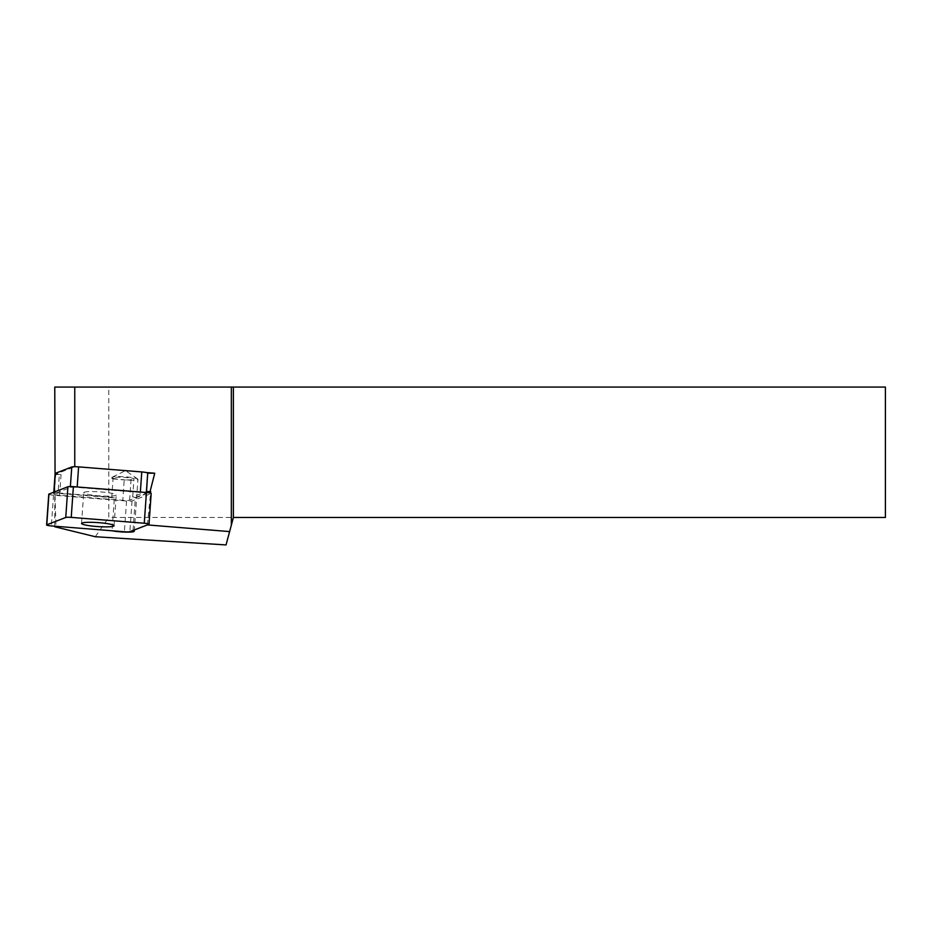 <?xml version="1.0" encoding="UTF-8"?>
<svg xmlns="http://www.w3.org/2000/svg" width="932" height="932" viewBox="0 0 932 932"><rect width="100%" height="100%" fill="white"/><g stroke="black" fill="none" stroke-linecap="round" stroke-linejoin="round"><path stroke-width="0.7" stroke-dasharray="4.66 3.5" d="M84.264 492.247A16.298 1.98 4 0 1 102.159 492.038A16.298 1.98 4 0 1 116.232 494.997A16.298 1.98 4 0 1 99.829 495.836A16.298 1.98 4 0 1 83.717 492.713A16.298 1.98 4 0 1 84.264 492.247M48.767 494.228A5.219 0.629 -176 0 0 53.52 495.195L126.542 501.043A5.219 0.629 -176 0 0 132.029 500.962L150.996 493.622A5.219 0.629 -176 0 0 151.182 493.482M147.699 473.246L146.196 491.665L132.694 496.884L133.987 478.547A13.036 1.584 -176 0 0 119.89 477.231A13.036 1.584 -176 0 0 111.887 478.128A13.036 1.584 -176 0 0 113.04 478.885L111.747 497.222A13.036 1.584 -176 0 0 114.391 497.863L112.061 530.786M146.406 491.572L146.044 493.855A6.524 0.792 -176 0 0 146.266 493.669A6.524 0.792 -176 0 0 140.324 492.457L77.158 487.401A6.524 0.792 -176 0 0 70.308 487.518L53.905 493.855A6.524 0.792 -176 0 0 53.683 494.042A6.524 0.792 -176 0 0 59.613 495.253L122.779 500.309A6.524 0.792 -176 0 0 129.63 500.193L146.044 493.855M111.747 497.222L58.064 492.912L59.357 474.586L55.058 474.551M59.613 495.253L61.069 474.714L59.357 474.586M54.767 387.071L108.776 387.071L108.776 517.47L233.384 517.47L226.033 544.929M233.384 517.47L885.4 517.47L885.4 387.071L108.776 387.071M95.285 536.727L108.776 517.47M54.767 526.207L54.767 487.028L55.757 474.726M146.254 472.536L74.758 466.734L55.07 474.365M54.767 487.028L55.978 526.3M58.064 492.912L55.163 493.028M113.087 478.233A13.036 1.584 4 0 1 111.933 477.487A13.036 1.584 4 0 1 112.224 477.184A13.036 1.584 4 0 1 113.203 476.904A13.036 1.584 4 0 1 126.554 476.939A13.036 1.584 4 0 1 137.691 478.978A13.036 1.584 4 0 1 137.948 479.316A13.036 1.584 4 0 1 136.678 479.898A13.036 1.584 4 0 1 124.806 479.98A13.036 1.584 4 0 1 113.087 478.233M133.066 530.448L135.385 497.525A13.036 1.584 -176 0 0 132.694 496.884M61.069 474.714A6.524 0.792 4 0 1 56.048 473.992A6.524 0.792 4 0 1 55.128 473.514M114.391 497.863L54.965 493.11M147.967 492.667L135.385 497.525M147.396 524.914L150.565 493.133M129.63 500.193L131.074 479.665L133.987 478.547M131.074 479.665A6.524 0.792 4 0 1 124.224 479.782L122.779 500.309M113.04 478.885L124.224 479.782M53.52 495.195L51.353 525.928M126.542 501.043L124.387 531.776M132.029 500.962L129.863 531.694M150.996 493.622L148.84 524.355M70.308 487.518L70.378 486.527M54.021 492.119L53.905 493.855M114.065 525.73L116.232 494.997M81.55 523.435L83.717 492.713M134.29 531.228L137.948 479.316M111.887 478.128L111.933 477.487M137.691 478.978L125.482 470.648L112.224 477.184M146.266 493.669L146.347 492.504M53.683 494.042L53.811 492.201"/><path stroke-width="1.4" d="M113.518 526.184A16.298 1.98 -176 0 0 114.065 525.73A16.298 1.98 -176 0 0 99.992 522.77A16.298 1.98 -176 0 0 82.098 522.98A16.298 1.98 -176 0 0 81.55 523.435A16.298 1.98 -176 0 0 95.612 526.405A16.298 1.98 -176 0 0 113.518 526.184M51.353 525.928L124.387 531.776A5.219 0.629 -176 0 0 129.863 531.694L148.84 524.355A5.219 0.629 -176 0 0 149.015 524.203A5.219 0.629 -176 0 0 144.262 523.236L71.228 517.388A5.219 0.629 -176 0 0 65.753 517.481L46.775 524.809A5.219 0.629 -176 0 0 46.6 524.961A5.219 0.629 -176 0 0 51.353 525.928M149.015 524.203L151.182 493.482A5.219 0.629 -176 0 0 146.429 492.515L73.395 486.655A5.219 0.629 -176 0 0 67.919 486.749L48.942 494.088A5.219 0.629 -176 0 0 48.767 494.228L46.6 524.961M150.565 493.133L150.716 491.595L146.522 491.537L147.699 473.246M150.064 491.548L154.735 473.223L146.254 472.536A6.524 0.792 4 0 1 147.71 473.141L146.347 492.504M154.735 473.223L147.815 473.2M233.384 517.47L233.384 387.071L885.4 387.071L885.4 517.47L233.384 517.47L231.346 525.112L231.346 387.071L54.767 387.071L55.058 474.551M231.346 387.071L233.384 387.071M229.61 531.59L226.033 544.929L95.285 536.727L54.767 526.766L55.978 526.3L112.061 530.786A13.036 1.584 -176 0 0 126.193 532.125A13.036 1.584 -176 0 0 134.29 531.228A13.036 1.584 -176 0 0 133.066 530.448L147.396 524.914L229.61 531.59L231.346 525.112M74.758 466.711L74.758 387.071M150.716 491.595L147.967 492.667M70.378 486.527L71.764 466.979A6.524 0.792 4 0 1 78.603 466.874L77.193 486.97M140.359 492.026L141.769 471.93L78.603 466.874M53.811 492.201L55.128 473.514A6.524 0.792 4 0 1 55.349 473.328L54.021 492.119M71.764 466.979L55.349 473.328M141.769 471.93A6.524 0.792 4 0 1 146.254 472.536M146.429 492.515L144.262 523.236M73.395 486.655L71.228 517.388M67.919 486.749L65.753 517.481M48.942 494.088L46.775 524.809"/></g></svg>

